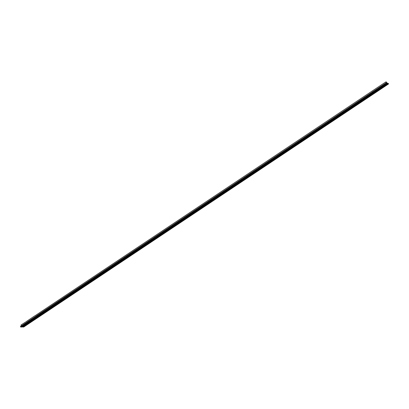 <?xml version="1.0" encoding="UTF-8"?>
<svg xmlns="http://www.w3.org/2000/svg" width="409" height="409" viewBox="0 0 409 409"><rect width="100%" height="100%" fill="white"/><g stroke="black" fill="none" stroke-linecap="round" stroke-linejoin="round"><path stroke-width="0.61" d="M25.353 324.107L26.002 323.846L25.353 324.107M381.035 87.137L381.679 86.872L381.035 87.137M383.279 87.086L383.928 86.826L383.279 87.086M36.723 317.982L37.372 317.721L36.723 317.982M27.602 324.061L28.252 323.8L27.602 324.061M34.474 318.033L35.123 317.773L34.474 318.033M371.914 93.211L372.563 92.95L371.914 93.211M374.158 93.165L374.808 92.904L374.158 93.165M371.986 91.263L372.461 90.946L371.986 91.263M35.021 315.768L385.815 81.953L386.3 81.943L387.42 83.385L388.289 83.4L388.55 83.942L23.753 326.99L388.55 83.942L387.405 83.968L22.607 327.016L23.753 326.99L22.607 327.016L387.405 83.968L387.042 83.206L386.464 83.589L387.042 83.206L386.29 83.226L386.653 83.983L21.856 327.031L386.653 83.983L385.508 84.003L385.247 83.467L20.45 326.515L20.711 327.057L385.508 84.003L20.711 327.057L21.856 327.031L20.711 327.057L20.45 326.515L385.252 83.426L20.45 326.479L385.247 83.431L386.091 83.41L385.815 81.953L35.021 315.768M25.9 321.842L34.693 315.891L25.9 321.842M25.43 322.159L21.017 325.007L21.207 325.973L21.017 325.007L25.43 322.159M374.199 93.247L374.746 92.884L374.199 93.247M28.19 323.78L27.643 324.143L28.19 323.78M37.311 317.701L36.764 318.069L37.311 317.701M383.32 87.168L383.867 86.805L383.32 87.168M22.429 326.648L22.607 327.016L22.429 326.648M371.95 93.293L372.497 92.93L371.95 93.293M35.062 317.747L34.514 318.115L35.062 317.747M381.07 87.219L381.617 86.851L381.07 87.219M25.941 323.826L25.394 324.189L25.941 323.826M385.247 83.467L385.508 84.003L386.653 83.983L386.29 83.226L387.042 83.206L387.405 83.968L388.55 83.942L388.248 83.364L387.389 83.364L386.3 81.943L385.815 81.953L386.086 83.41L385.247 83.467"/></g></svg>
